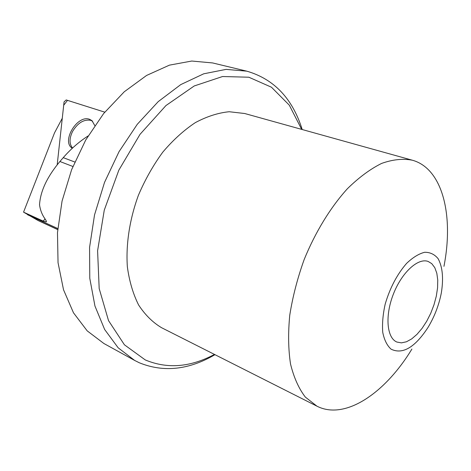 <?xml version="1.0" encoding="UTF-8"?>
<svg xmlns="http://www.w3.org/2000/svg" width="471" height="471" viewBox="0 0 471 471"><rect width="100%" height="100%" fill="white"/><g stroke="black" fill="none" stroke-linecap="round" stroke-linejoin="round"><path stroke-width="0.71" d="M214.97 354.675C188.789 369.941 163.572 372.638 139.31 362.77L134.688 360.456L118.162 347.798L104.65 329.5L94.959 306.044L89.778 278.284L89.572 247.399L94.536 214.882L104.521 182.401L119.028 151.68L137.267 124.309L158.227 101.624L180.764 84.597L203.731 73.8L226.045 69.384L246.78 71.162C273.987 79.028 292.462 98.48 302.211 129.531M246.78 71.162L212.598 62.937L191.756 61.036L169.442 65.139L146.593 75.437L124.267 91.768L103.608 113.593L85.734 139.981L71.627 169.66L62.054 201.088L57.48 232.633L58.039 262.683L63.532 289.789L73.482 312.797L87.2 330.866L103.885 343.5L134.688 360.456M443.947 266.345C453.938 215.541 442.658 168.488 412.278 160.193L244.732 113.517L229.212 111.733C218.161 112.822 206.857 116.461 195.306 122.637C183.849 130.249 173.022 140.075 162.813 152.115C153.222 165.221 145.08 179.634 138.386 195.341C129.602 219.392 125.81 244.278 127.353 266.769C129.313 281.181 133.058 293.91 138.592 304.949C145.015 314.787 152.657 322.37 161.529 327.686L316.959 406.185C344.996 420.526 385.037 393.362 411.884 349.082M301.67 129.378L289.3 105.157L271.473 87.223L248.853 77.22L222.565 76.52L194.235 85.957L165.945 105.557L140.034 134.323L118.833 170.172L104.268 210.143L97.597 250.76L99.181 288.564L108.518 320.616L124.421 344.796L145.262 359.926C167.276 369.146 190.349 367.309 214.47 354.422M412.278 160.193C402.882 158.409 392.661 159.486 381.61 163.419C370.271 169.042 358.878 177.473 347.427 188.694C330.536 207.328 315.399 232.003 304.166 259.55C297.472 278.226 292.674 296.765 289.765 315.158C288.034 333.015 288.287 349.299 290.53 364.018C293.845 377.501 298.773 388.516 305.314 397.071L316.959 406.185M391.101 349.182C402.575 354.71 414.839 347.527 427.898 327.622C434.409 316.871 438.884 305.326 441.315 292.991C443.664 278.449 442.599 267.01 438.124 258.685C434.574 254.34 430.076 252.209 424.624 252.285C418.801 253.763 412.779 257.478 406.55 263.436C397.071 274.375 389.953 287.934 385.19 304.113C382.894 314.434 382.087 323.86 382.752 332.385C384.283 339.98 387.068 345.579 391.101 349.182M431.724 263.601L428.145 261.452C418.007 257.59 401.639 272.597 393.303 294.304C384.836 315.959 386.821 338.072 396.912 342.052L401.422 342.87L406.432 341.787L411.701 338.89L416.988 334.339L422.069 328.358L426.72 321.222L430.753 313.25L433.991 304.784L436.299 296.182L437.571 287.81L437.753 280.033L436.811 273.204L434.78 267.634L431.724 263.601M92.61 121.253L90.779 120.352C83.909 119.128 77.845 122.819 72.587 131.415C69.225 138.386 69.213 143.926 72.552 148.029M62.278 118.25L54.518 132.875L23.55 212.15L43.185 221.082L46.317 221.888C46.641 221.529 46.07 220.322 44.615 218.273C41.948 214.411 40.253 209.925 39.529 204.82C40.365 191.173 47.159 176.731 59.911 161.5L63.249 157.65C70.827 148.96 79.104 141.73 88.089 135.954M23.55 212.15L38.139 220.569L57.703 229.613M104.774 112.151L66.193 99.94L64.062 101.913L57.203 164.75L63.697 105.245L67.5 100.358L104.774 112.151M72.316 148.253C61.03 141.689 77.291 114.424 89.543 119.298L91.969 120.641L94.765 125.545M43.185 221.082L45.063 218.927M63.249 157.65L74.759 162M38.139 220.569L57.709 229.507M27.601 214.782L57.792 228.535M59.911 161.5L72.887 166.481"/></g></svg>
